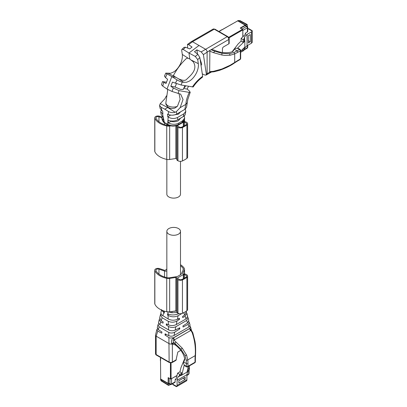 <?xml version="1.0" encoding="UTF-8"?>
<svg xmlns="http://www.w3.org/2000/svg" width="407" height="407" viewBox="0 0 407 407"><rect width="100%" height="100%" fill="white"/><g stroke="black" fill="none" stroke-linecap="round" stroke-linejoin="round"><path stroke-width="0.61" d="M164.784 109.183L168.503 111.533C170.609 112.683 172.817 112.922 175.127 112.256L167.684 107.504L164.784 109.183L161.096 107.26L159.539 105.484L160.058 108.333L162.678 111.325L162.912 113.98L160.704 111.864L161.228 114.743L163.227 117.516L163.482 120.151L161.854 118.172L162.179 116.58M160.704 111.864L161.177 110.216M162.51 113.792L164.387 122.466L162.149 119.785C163.202 121.902 164.067 122.96 164.738 122.965L167.796 124.73L167.684 124.364C171.352 126.185 175.041 126.17 178.749 124.313L182.158 122.344L184.396 119.699L184.671 118.071L184.274 115.898M164.387 122.466L167.562 124.298M175.127 112.256L176.317 111.671L180.123 107.667L185.821 104.375L187.327 102.533L186.492 107.417L184.793 109.407L176.77 114.036C173.942 115.405 171.118 115.552 168.315 114.489L167.506 114.113L167.74 116.763L168.152 117.048C171.215 118.798 174.313 118.961 177.442 117.531L183.898 113.802L185.821 111.335L185.256 109.107M185.821 111.335L185.078 114.927L183.791 116.275L177.864 119.719C174.776 121.271 171.505 121.464 168.055 120.304L168.31 122.939C172.034 124.649 175.442 124.725 178.531 123.179L182.448 120.915L184.671 118.071M172.731 115.171L178.495 114.148L180.515 111.874M170.604 115.115L167.74 116.763M159.539 105.484L160.241 103.658L164.835 98.84L166.407 95.889M184.864 85.658L183.313 89.403L180.54 89.408L175.102 87.001L170.848 86.264L173.326 87.988L178.994 90.619L189.301 92.404L190.227 92.252L189.077 90.685L187.128 89.072L188.502 86.294M202.289 73.886L204.746 75.005L205.957 75.107L206.329 74.12L203.398 54.599L201.18 51.898L196.876 49.858L197.502 54.039M187.327 102.533L187.759 99.613L190.227 92.252M168.31 122.939L171.042 121.362C173.733 122.039 176.216 121.805 178.495 120.655L180.581 118.152M171.042 121.362L171.042 121.027M160.241 103.658L167.684 107.504A10.241 5.912 120 0 0 168.035 107.295C171.24 108.939 170.971 108.267 172.171 108.547L174.786 108.135L177.396 106.339A7.397 4.268 180 0 1 168.035 105.815A7.397 4.268 180 0 1 165.873 102.798L165.873 104.228L168.035 107.295M179.065 93.717L180.133 99.262L177.396 106.339M180.123 107.667L183.043 99.476L180.647 94.144L172.034 91.468L167.002 89.057L162.744 86.106L161.523 84.748L162.454 81.639L166.494 82.163M167.613 90.059L167.562 89.331M164.469 76.124L165.481 77.554L167.618 79.319L166.02 83.476L162.454 81.639M187.688 48.082L187.464 44.419L188.563 44.612L192.048 47.07L189.672 48.916L185.572 47.237L184.045 47.324L181.878 49.405L183.231 49.481L188.95 53.017L189.85 59.056L188.212 58.277L187.057 58.221L186.121 58.735C181.201 63.416 177.014 68.91 173.56 75.219L174.196 76.312L175.982 77.31L171.8 76.587L165.751 73.123L170.675 73.255L173.29 72.161C177.696 69.851 183.15 61.701 182.3 54.431L181.695 50.366L181.878 49.4M187.464 44.419L191.361 41.631L192.531 41.728L205.499 49.216C206.476 49.822 207.01 50.753 207.112 52.004L207.112 73.743L206.639 74.786L205.957 75.112M200.071 59.01L201.719 64.204L201.053 65.593M196.876 49.858L194.5 51.704L197.873 54.34L199.857 57.575L202.65 76.323L202.432 77.228M202.452 77.213C198.942 79.726 195.848 82.982 193.177 86.986L181.044 84.997L172.446 82.107L170.848 86.264M187.128 89.072L183.669 88.477M185.429 85.76A1.363 0.789 -60 0 1 185.434 85.841A1.363 0.789 -60 0 1 184 87.642M209.875 72.151L213.929 71.785L213.466 71.317L209.671 71.683L209.875 72.151L206.329 74.12M197.873 54.34L195.324 56.461L188.95 53.017L199.018 45.472M167.002 89.057L171.8 76.587L177.06 79.909C179.09 81.085 180.835 81.827 182.285 82.138L186.381 82.321L189.041 81.252C193.539 78.999 199.165 70.945 198.316 63.68L197.716 59.615L195.324 56.461M175.102 87.001A42.974 24.812 -60 0 1 176.485 83.684M213.98 71.769L219.241 70.442C225.819 68.086 230.922 65.583 234.549 62.922L234.702 62.454L230.047 65.293L221.963 68.987L213.466 71.317M222.451 52.518L222.451 48.815A1.592 0.921 -60 0 1 223.575 46.861L228.836 43.824L228.836 39.459L209.875 50.407L209.671 71.683M211.091 49.705L213.812 49.959C220.701 53.017 226.918 53.587 232.453 51.669A44.378 25.621 120 0 0 232.86 51.475L234.432 49.13A2.274 1.313 180 0 1 234.961 48.652A2.274 1.313 180 0 1 236.375 48.27L238.482 48.453M189.85 59.056L193.213 61.772C198.387 69.775 189.993 75.916 186.381 79.569C184.951 80.851 182.275 80.566 178.352 78.709L175.982 77.31M228.836 43.824A1.14 0.656 -0 0 0 229.166 43.361L229.166 38.996L228.836 39.459A2.274 1.313 -120 0 0 227.228 36.671L201.18 51.898M209.671 51.109L213.466 52.661L221.856 55.011L224.745 55.383L230.026 55.255L234.702 53.902L234.702 62.454L237.922 60.409L237.688 60.928L234.549 62.922M210.999 49.69L214.86 51.277L221.973 53.327L229.579 53.688L233.979 52.467A44.378 25.621 120 0 0 237.118 50.839L239.53 49.445A1.14 0.656 -60 0 1 240.099 49.389L238.456 48.438M213.466 52.661L214.86 51.277M247.425 26.582L247.181 24.486L245.625 25.127L245.625 25.499M221.942 29.869L231.715 24.222A1.14 0.656 60 0 1 231.985 24.176M219.617 31.278A1.14 0.656 60 0 1 219.775 31.12A1.14 0.656 60 0 1 220.045 31.069M245.625 25.127L238.222 20.854A1.14 0.656 -120 0 0 237.652 20.798A1.14 0.656 -120 0 0 237.474 21.006M252.248 30.835L252.203 42.399L251.48 43.188L251.48 31.853A2.615 1.511 180 0 0 252.203 31.059L252.152 30.647L248.835 28.729A1.14 0.656 120 0 0 248.265 28.785L247.731 29.095M245.787 25.59A1.14 0.656 120 0 0 245.711 25.534A1.14 0.656 120 0 0 245.141 25.59L245.207 25.183L240.232 28.052L242.486 29.355L228.607 37.368M245.207 25.183L237.724 20.859L221.871 29.828A0.453 0.265 -120 0 0 221.642 29.803L219.714 30.922A0.453 0.265 -120 0 0 219.617 31.125L219.617 31.207M219.114 31.604L219.943 30.942A0.453 0.265 -120 0 0 219.714 30.922M245.752 33.817L245.589 34.152L245.304 33.282L247.731 31.614L247.731 27.355A1.14 1.14 0 0 0 247.161 26.369L246.591 26.424L245.141 25.59L240.557 28.236M247.731 27.355L247.395 27.818L246.591 26.424L242.084 29.029L240.634 28.287M245.589 34.152L241.107 38.462L241.107 41.107L238.075 44.022L232.041 51.847M251.48 31.853L247.039 34.417L244.602 36.762L244.144 38.726L243.177 39.657L241.107 38.462M251.48 43.188L247.039 45.752L244.602 48.097L244.144 50.066L243.177 50.992L241.707 50.142M242.806 36.823L242.806 29.909A0.453 0.265 -120 0 0 242.486 29.355M242.486 51.058A0.453 0.265 -120 0 0 242.806 50.87L242.806 50.778M242.887 36.747L242.806 29.97M242.084 29.029L242.435 29.324M245.304 34.427L245.304 33.282M241.107 41.107L243.177 42.303L243.177 39.657M244.144 38.726L244.144 41.377L244.602 39.408L244.602 36.762M243.177 42.303L244.144 41.377M247.039 45.752L247.039 34.417M244.602 48.097L244.602 47.365M250.274 41.84L248.265 43L248.265 35.755L250.274 34.595L250.274 41.84L248.265 40.68M244.144 50.066L244.144 47.802M243.177 50.992L243.177 48.728M237.423 48.219L244.856 41.082L244.856 47.12L240.669 51.14M244.856 41.082L244.602 39.408M180.494 161.35L180.494 194.18A6.827 3.943 180 0 1 176.282 197.817A6.827 3.943 180 0 1 168.839 196.963A6.827 3.943 180 0 1 166.839 194.18L166.839 159.417M157.789 331.15L156.161 336.167A2.274 1.313 180 0 1 155.494 335.236A2.274 1.313 180 0 1 155.515 335.058L156.817 329.665L157.789 331.15L161.767 333.17L161.92 331.97L158.287 329.614L157.285 327.721L158.002 324.75L159.178 326.872L158.287 329.614M157.468 328.785L156.817 329.665M184.961 365.908L184.218 365.094L186.345 366.32L186.345 363.532A44.378 25.621 -60 0 0 186.187 360.002L185.032 355.555L180.927 349.175L174.023 342.653L175.885 345.375C174.659 344.48 173.438 344.276 172.222 344.77L171.851 343.874A2.274 1.313 180 0 1 169.129 343.656L156.161 336.167L156.161 354.563A2.274 1.313 180 0 1 155.494 353.632L155.494 335.236M175.885 345.375C180.922 349.486 183.867 354.054 184.732 359.076A44.378 25.621 120 0 1 184.768 359.529L183.374 362.759L184.218 365.094L181.761 375.112L186.991 372.095L188.38 366.458M180.774 350.371L177.823 352.075L175.956 360.353L172.115 362.571L169.368 362.571A1.14 0.656 -60 0 1 169.129 362.052A2.274 1.313 -0 0 0 172.349 362.052L176.333 359.752M166.163 334.345L164.988 335.027L168.9 337.566L170.004 338.044L173.57 337.734L189.591 328.48L191.249 330.123M189.591 328.48L190.507 326.796L189.942 325.946M167.425 324.328L166.244 325.01L168.737 326.612C171.261 327.742 173.631 327.777 175.839 326.719L186.645 320.477L188.085 317.811L188.817 320.528L187.561 322.965L182.967 325.905L183.008 327.045L188.1 324.425L189.336 322.456L188.762 321.581M189.336 322.456L190.054 325.112L189.001 326.872L173.835 335.617C172.12 336.35 170.452 336.375 168.829 335.704L165.135 333.826L164.988 335.027M178.729 328.291L179.787 328.902L174.705 332.163C172.721 333.201 170.742 333.282 168.757 332.402L159.178 326.872M191.122 330.021L190.858 330.377L189.83 328.485M174.476 343.213L171.912 343.834M189.626 328.566L173.321 338.019C171.586 339.321 171.042 341.071 171.683 343.269L171.851 343.874M189.621 328.566L190.481 330.632L190.858 330.377L192.206 332.692L192.821 332.804L194.933 341.193C195.604 344.653 195.803 349.348 195.523 355.265L195.197 355.637C195.798 348.056 194.805 340.41 192.206 332.692M158.644 323.697L157.997 324.75M179.787 328.902L179.746 327.767L175.132 330.138C172.95 331.028 170.777 330.952 168.605 329.909L159.839 324.842L158.506 322.639M186.61 355.153L187.795 359.91A45.518 26.282 -60 0 1 187.953 363.532L187.953 366.32L195.034 362.235L195.034 359.447A45.518 26.282 -60 0 1 195.197 355.637L187.795 359.91A1.14 0.717 -5.2 0 1 186.187 360.002M174.496 343.228L174.852 343.437L175.992 342.053L182.326 348.229L186.604 355.138L185.043 355.581M173.55 337.846L174.41 339.911L173.993 340.115C172.756 340.176 172.766 341.02 174.023 342.653L171.683 343.269M173.321 338.019L173.993 340.115L175.992 342.053M159.692 318.798L159.229 319.643L160.495 321.851L163.029 323.153L163.176 321.947L161.152 320.635L159.681 317.77L160.434 314.642L162.144 317.745L161.197 320.665M188.085 317.811L187.683 317.007M180.296 322.237L179.044 322.96M186.294 311.167L186.431 311.681L184.671 315.11L182.631 316.422L182.672 317.557L185.109 316.305L186.905 313.436L187.658 316.229L186.08 318.895L176.267 324.562C173.672 325.803 171.067 325.9 168.452 324.847L166.397 323.809L166.244 325.01M178.388 318.803L179.451 319.419L177.02 320.97C174.232 322.486 171.316 322.588 168.279 321.291L162.144 317.745M160.867 313.705L160.434 314.642M186.905 313.436L186.498 312.627M181.924 313.502L178.108 315.705L177.36 319.332C174.267 320.589 171.21 320.482 168.193 319.007L161.381 314.723L160.887 312.749M179.451 319.419L179.411 318.279L177.36 319.332M161.584 310.083L164.291 313.131L164.438 311.93L162.831 310.607M168.732 314.285L167.506 314.993L168.05 315.344C171.367 317.145 174.705 317.277 178.057 315.735L178.108 315.705M179.172 313.609L176.384 314.474M178.714 313.487L178.541 313.588C175.056 315.277 171.54 315.4 167.999 313.96L167.659 313.787L167.506 314.993M177.014 312.464L171.891 312.79L168.595 311.945M168.651 383.572L168.33 383.76L168.554 385.424L170.492 384.59M172.822 384.213A1.14 0.656 120 0 0 173.056 384.732L176.373 386.65L176.76 386.487L172.822 384.213L172.822 383.592M177.895 377.055L179.37 375.676L181.664 374.354L180.189 375.727L177.895 377.055L177.086 380.336L177.086 385.47L176.76 386.487M179.37 375.676L179.691 374.374L177.62 373.178L175.921 379.522M176.129 379.212L175.234 379.4L175 382.336L171.311 384.462A1.14 0.656 60 0 0 171.55 383.943L175.234 381.817M176.587 386.64L186.579 380.82A2.615 1.511 -120 0 0 186.899 379.802L186.899 374.669L187.713 371.388L189.189 370.009L189.509 368.706L188.039 367.857M168.569 377.859L168.493 383.109A1.14 0.656 120 0 0 168.727 383.628A1.14 0.656 120 0 0 168.813 383.664M160.684 378.759A1.14 0.656 -0 0 0 160.592 379.019A1.14 0.656 -0 0 0 160.928 379.482L168.33 383.76M186.899 375.081L188.736 374.023L188.502 374.542L186.899 375.463M177.086 380.336L186.899 374.669M185.129 377.106L185.129 379.431L178.856 383.053L178.856 380.728L185.129 377.106M187.078 371.754L187.713 371.388M179.691 374.374L181.985 373.051L181.664 374.354M181.985 373.051L179.914 371.856L177.62 373.178M184.681 358.633L180.922 367.77L179.914 371.856M175.234 379.4L176.226 378.825M171.118 378.897L177.03 375.58M187.546 369.836L189.509 368.706M187.225 371.138L189.189 370.009M170.37 378.897L168.493 377.813M185.129 379.431L183.119 378.266M180.189 375.727L181.761 375.112M160.684 358.14L160.526 358.236A0.453 0.265 0 0 0 160.394 358.419L160.394 360.653A0.453 0.265 -0 0 0 160.526 360.836L160.684 379.049L168.167 383.369L168.493 383.109L169.938 383.943A1.14 0.656 120 0 0 170.177 384.462L171.311 384.462M168.167 383.369L168.167 377.625L170.421 378.927A0.453 0.265 0 0 0 171.067 378.927L177.055 375.468M160.684 357.56L160.526 360.836M189.138 368.493L189.219 368.447A0.453 0.265 0 0 0 189.352 368.259L189.352 365.898M168.839 234.132A6.827 3.943 -0 0 0 176.282 234.981A6.827 3.943 -0 0 0 180.494 231.344A6.827 3.943 -0 0 0 178.495 228.556A6.827 3.943 -0 0 0 171.057 227.701A6.827 3.943 -0 0 0 166.839 231.344A6.827 3.943 -0 0 0 168.839 234.132M166.839 269.073A15.476 8.934 0 0 0 165.446 270.141A0.682 0.392 0 0 1 164.53 270.268L159.529 268.6A3.185 1.842 0 0 0 154.752 270.192A3.185 1.842 0 0 0 154.853 270.65A19.343 11.167 0 0 0 166.738 278.322A4.777 2.757 0 0 0 169.668 278.403L175.86 277.447A0.682 0.392 0 0 1 176.719 277.828A0.682 0.392 0 0 1 176.709 277.884A3.414 1.969 0 0 0 176.679 278.159A3.414 1.969 0 0 0 177.676 279.553L177.93 279.701A3.414 1.969 0 0 0 182.448 279.858A26.114 15.079 0 0 0 186.894 277.294A3.414 1.969 0 0 0 187.617 276.078A3.414 1.969 0 0 0 186.62 274.684L186.365 274.537A3.414 1.969 0 0 0 183.471 273.982A0.682 0.392 0 0 1 182.692 273.59A0.682 0.392 0 0 1 182.718 273.489L184.376 269.912A4.777 2.757 0 0 0 184.539 269.2A4.777 2.757 0 0 0 184.229 268.223A19.343 11.167 0 0 0 180.494 264.692M176.679 278.159L176.679 311.609A3.414 1.969 0 0 0 177.676 313.003L177.93 313.151A3.414 1.969 0 0 0 182.448 313.309A26.114 15.079 0 0 0 186.894 310.739A3.414 1.969 0 0 0 187.617 309.524L187.617 276.078M176.679 311.141A0.682 0.392 0 0 0 175.86 310.897L169.668 311.854L169.668 278.403M154.752 270.192L154.752 303.642A3.185 1.842 0 0 0 154.853 304.1A19.343 11.167 0 0 0 166.738 311.767A4.777 2.757 0 0 0 169.668 311.854M183.165 269.983L183.165 268.452A3.643 2.101 0 0 1 183.399 269.2A3.643 2.101 0 0 1 183.277 269.744L181.288 274.023A2.274 1.313 0 0 1 180.703 274.613L177.803 276.282A2.274 1.313 0 0 1 176.786 276.623L169.373 277.772A3.643 2.101 0 0 1 167.14 277.706A18.208 10.511 0 0 1 155.952 270.487A2.05 1.18 0 0 1 155.891 270.192A2.05 1.18 0 0 1 158.959 269.169L164.55 271.031A1.821 1.053 0 0 0 166.839 270.808M183.165 268.452A18.208 10.511 0 0 0 180.494 265.715M179.914 279.731A2.503 1.445 0 0 0 181.888 279.446A25.203 14.55 0 0 0 186.177 276.969A2.503 1.445 0 0 0 186.711 276.078A2.503 1.445 0 0 0 186.671 275.829L184.381 274.506A2.503 1.445 0 0 0 183.598 274.501A0.453 0.265 0 0 0 183.338 274.572L177.742 277.808A0.453 0.265 0 0 0 177.615 277.956A2.503 1.445 0 0 0 177.589 278.159A2.503 1.445 0 0 0 177.625 278.408L179.914 279.731M186.671 276.328L186.671 275.829M184.381 278.154L184.381 274.506M176.694 125.58A3.414 1.969 0 0 0 176.679 125.783L176.679 159.234A3.414 1.969 0 0 0 177.676 160.628L177.93 160.775A3.414 1.969 0 0 0 182.448 160.928A26.114 15.079 0 0 0 186.894 158.364A3.414 1.969 0 0 0 187.617 157.148L187.617 123.703A3.414 1.969 0 0 0 186.62 122.309L186.365 122.161A3.414 1.969 0 0 0 183.471 121.601A0.682 0.392 0 0 1 183.45 121.607M176.679 158.766A0.682 0.392 0 0 0 175.86 158.521L169.668 159.478L169.668 126.028A4.777 2.757 0 0 1 166.738 125.946A19.343 11.167 0 0 1 154.853 118.274A3.185 1.842 0 0 1 154.752 117.816A3.185 1.842 0 0 1 159.529 116.224L161.961 117.033M154.752 117.816L154.752 151.267A3.185 1.842 0 0 0 154.853 151.725A19.343 11.167 0 0 0 166.738 159.391A4.777 2.757 0 0 0 169.668 159.478M170.818 125.849L169.668 126.028M176.679 125.783A3.414 1.969 0 0 0 177.676 127.177L177.93 127.325A3.414 1.969 0 0 0 182.448 127.483A26.114 15.079 0 0 0 186.894 124.918A3.414 1.969 0 0 0 187.617 123.703M158.959 121.759L158.959 116.794A2.05 1.18 0 0 0 155.891 117.816A2.05 1.18 0 0 0 155.952 118.111A18.208 10.511 0 0 0 167.14 125.331A3.643 2.101 0 0 0 169.241 125.412M158.959 116.794L161.818 117.745M179.914 127.355A2.503 1.445 0 0 0 181.888 127.07A25.203 14.55 0 0 0 186.177 124.593A2.503 1.445 0 0 0 186.711 123.703A2.503 1.445 0 0 0 186.671 123.453L184.381 122.131A2.503 1.445 0 0 0 183.598 122.125A0.453 0.265 0 0 0 183.338 122.197L177.742 125.432A0.453 0.265 0 0 0 177.615 125.58A2.503 1.445 0 0 0 177.589 125.783A2.503 1.445 0 0 0 177.625 126.033L179.914 127.355M186.671 123.952L186.671 123.453M184.381 125.773L184.381 122.131M164.504 122.532L164.738 122.965M161.096 107.26L161.854 110.76M168.503 111.533L168.315 114.489M168.152 117.048L167.684 124.364M178.922 124.211L178.688 124.705C175.753 126.409 171.047 126.669 167.796 124.73M177.442 117.531L177.864 119.719M178.531 123.179L178.749 124.313M176.317 111.671L176.77 114.036M181.98 122.446L181.746 122.939C182.484 122.955 183.369 121.871 184.396 119.699M189.301 92.404C187.342 96.469 186.182 100.458 185.821 104.375L184.793 109.407M182.448 120.915L182.158 122.344M183.898 113.802L183.338 116.56M202.65 76.323C198.723 79.111 195.309 82.662 192.414 86.971M178.994 90.619L178.124 93.554M163.787 82.479L162.744 86.106M166.941 74.069L165.501 77.569M185.572 47.237L183.257 49.496M214.825 29.126L213.115 29.07A2.274 1.313 -120 0 1 214.255 29.182L214.825 29.126L227.793 36.615L227.228 36.671L214.255 29.182L192.531 41.728L188.583 44.628M209.875 50.407L203.398 54.599M199.857 57.575L197.716 59.615M182.285 82.138L181.044 84.997M177.06 79.909L175.381 83.272M173.326 87.988L172.034 91.468M174.196 76.312L168.269 73.372M188.212 58.277L182.3 54.431M191.763 60.322L198.316 63.68M178.352 78.709L183.949 82.423M234.361 49.247L237.118 50.839L237.922 52.233L234.702 53.902L233.979 52.467M237.922 60.409L240.339 59.015L240.339 50.839L237.922 52.233M229.579 53.688L229.98 55.26M221.973 53.327L221.856 55.011M237.408 48.219L239.53 49.445A1.14 0.656 -120 0 1 240.339 50.839A1.14 0.656 -0 0 0 240.669 50.371L240.099 49.389M240.669 58.552A1.14 0.656 -0 0 1 240.339 59.015A1.14 0.656 60 0 1 240.099 59.534L240.669 58.552L240.669 50.371M246.622 24.552L239.377 20.65L239.916 20.579L237.988 20.604A1.14 0.656 -120 0 1 238.558 20.66L238.222 20.854M219.943 30.942L221.871 29.828M238.558 20.66L239.377 20.65M252.203 31.059L248.265 28.785M244.286 49.461L247.395 47.665A1.14 0.656 -0 0 0 247.731 47.202A1.14 1.14 0 0 1 247.161 48.189A1.14 0.656 -120 0 0 247.395 47.665L247.395 45.548M247.395 32.077L247.395 27.818L242.887 30.423M242.806 50.87L240.669 52.106M228.927 37.922L242.806 29.909M245.421 33.349L245.421 34.315M172.349 344.714L172.349 362.052A1.14 0.656 60 0 1 172.115 362.571M188.1 324.425L189.001 326.872M155.494 353.632C155.723 354.578 156.023 355.062 156.395 355.082A1.14 0.656 -60 0 1 156.161 354.563L169.129 362.052L168.9 337.566M168.702 332.366L168.829 335.699M187.953 363.532A1.14 0.656 0 0 1 186.345 363.532L183.588 361.94M175.839 326.719L175.132 330.138M174.72 332.153L174.028 335.516M186.645 320.477L187.561 322.965M195.523 355.265L195.37 358.984A1.14 0.656 180 0 1 195.034 359.447M180.927 349.175L182.326 348.229M174.41 339.911L190.481 330.632M160.76 321.998L159.839 324.842M168.478 326.455L168.605 329.909M184.936 365.893L186.579 366.844A1.14 0.656 120 0 1 186.345 366.32A1.14 0.656 180 0 0 187.953 366.32A1.14 0.656 60 0 1 187.719 366.844L194.8 362.754A1.14 0.656 60 0 0 195.034 362.235A1.14 0.656 -0 0 0 195.37 361.767L195.37 358.984M168.279 321.291L168.412 324.832M177.02 320.97L176.287 324.552M185.109 316.305L186.065 318.905M183.699 312.479L184.671 315.11M163.731 312.851L162.754 315.868M168.05 315.344L168.193 319.007M167.913 311.62L167.999 313.96M164.296 311.121L164.102 311.711M172.115 311.426L171.891 312.79M176.587 311.045L172.293 311.447M161.33 380.586A1.14 0.636 121.7 0 0 161.538 381.089C161.167 381.069 160.851 380.509 160.592 379.405L161.33 380.586L168.33 384.91M160.928 379.868L160.928 379.482M177.086 385.47L186.899 379.802M176.185 378.983L175.351 379.466M171.55 378.739L171.55 383.943L169.938 383.943L169.938 378.739M189.067 370.116L189.067 373.555L188.736 374.023L188.736 370.431M170.421 362.902L170.421 378.927M171.067 378.927L171.067 362.902M189.219 365.974L189.219 368.447M184.376 273.977L184.376 269.912M186.894 310.739L186.894 277.294M182.448 313.309L182.448 279.858M177.93 313.151L177.93 279.701M177.676 313.003L177.676 279.553M175.86 310.897L175.86 277.447M166.738 311.767L166.738 278.322M154.853 304.1L154.853 270.65M164.55 276.999L164.55 271.031M158.959 274.135L158.959 269.169M183.598 278.597L183.598 274.501M183.338 278.734L183.338 274.572M177.742 278.474L177.742 277.808M177.615 278.368L177.615 277.956M184.376 121.601L184.376 119.795M186.894 158.364L186.894 124.918M182.448 160.928L182.448 127.483M177.93 160.775L177.93 127.325M177.676 160.628L177.676 127.177M175.86 158.521L175.86 125.804M166.738 159.391L166.738 125.946M154.853 151.725L154.853 118.274M164.55 124.623L164.55 122.858M183.598 126.221L183.598 122.125M183.338 126.358L183.338 122.197M177.742 126.099L177.742 125.432M177.615 125.992L177.615 125.58M161.854 118.172L162.149 119.785M181.746 122.939L178.688 124.705M167.776 89.438L165.873 102.798M211.233 72.131L206.654 74.776M165.751 73.123L164.464 76.134M213.115 29.07L191.407 41.606M227.793 36.615C228.927 37.678 229.385 38.472 229.166 38.996M237.688 60.928L240.099 59.534M219.022 31.553L219.775 31.12M237.988 20.604L237.652 20.798M247.176 24.486L239.916 20.579M247.161 26.369L245.711 25.534M247.731 47.202L247.731 45.355M242.714 51.079L240.669 52.259M247.161 48.189L244.18 49.908M166.839 124.181L166.839 125.264M191.483 330.423L190.507 326.796M156.395 355.082L169.368 362.571M191.229 330.092L192.821 332.804M159.229 319.643L158.501 322.67M194.8 362.754A1.14 1.14 0 0 0 195.37 361.767M186.579 366.844A1.14 1.14 0 0 0 187.719 366.844M161.645 309.61L160.877 312.8M161.538 381.089L168.549 385.424M168.727 383.628L170.177 384.462M160.592 379.019L160.592 379.405M189.067 373.555L188.502 374.542M180.494 274.73L180.494 231.344M166.839 277.64L166.839 231.344M184.539 273.987L184.539 269.2M184.539 121.612L184.539 118.849"/></g></svg>
